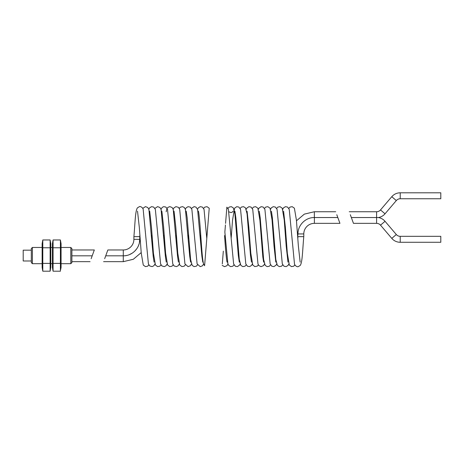 <?xml version="1.0" encoding="UTF-8"?>
<svg xmlns="http://www.w3.org/2000/svg" width="464" height="464" viewBox="0 0 464 464"><rect width="100%" height="100%" fill="white"/><g stroke="black" fill="none" stroke-linecap="round" stroke-linejoin="round"><path stroke-width="0.7" d="M60.413 239.963L60.413 271.196L53.07 271.196L52.415 267.479L52.415 243.675L53.07 239.963L60.413 239.963L61.068 243.675L61.068 267.479L60.645 269.63M32.399 263.691L31.314 262.612L31.314 248.547L32.399 247.463L32.399 263.691L42.137 263.691M31.314 260.988L23.2 260.988L23.2 250.166L31.314 250.166M50.791 243.675L50.791 267.479L50.135 271.196L50.135 239.963L50.791 243.675M42.792 239.963L42.137 243.675L42.137 267.479L42.792 271.196L42.792 239.963L50.135 239.963M70.806 263.691L70.806 247.463L71.891 248.547L71.891 262.612L70.806 263.691L61.068 263.691M71.891 249.963L94.325 249.963L92.197 255.815L71.891 255.815M91.153 258.686C89.865 262.224 89.865 262.224 91.153 258.686C89.865 262.224 89.865 262.224 91.153 258.686L92.197 255.815M42.56 269.63L42.792 271.196L50.135 271.196M42.792 263.384L50.135 263.384M42.792 247.77L50.135 247.77M60.413 263.384L53.07 263.384L53.07 271.196M60.413 247.77L53.07 247.77L53.07 263.384M53.07 239.963L53.07 247.77M139.85 234.796L139.716 239.349L133.899 239.349A10.614 10.614 0 0 1 123.285 249.963L107.851 249.963L104.678 258.686C103.391 262.224 103.391 262.224 104.678 258.686M139.716 239.349L139.716 239.418C139.913 248.176 132.083 256.029 123.285 255.815L105.722 255.815M133.899 239.349L133.899 236.646L139.983 236.646M206.793 238.508L209.194 208.649L205.03 260.374L206.793 238.508L204.038 209.363L202.437 207.101L200.233 206.671L198.244 207.907L197.536 209.328M200.709 234.801L200.436 238.496M188.541 234.772L188.268 238.496M176.366 234.796L176.094 238.496M164.198 234.796L163.92 238.496M152.024 234.796L151.751 238.496M133.899 236.646C135.157 222.32 135.233 211.317 137.373 207.913L139.362 206.677C140.546 206.004 143.016 207.93 143.179 209.392L148.416 263.888L149.698 265.936L152.128 266.62L153.938 265.704L154.93 263.964M148.84 209.328L149.617 207.826L151.537 206.671L153.659 207.054L155.353 209.386L160.59 263.888L161.866 265.936L164.302 266.62L166.112 265.698L167.104 263.964M164.059 236.646L164.192 234.732M166.182 211.804L166.68 209.363M161.014 209.328L162.203 207.391L163.711 206.671L165.834 207.048L167.521 209.38L172.759 263.888L174.041 265.936L176.471 266.614L178.28 265.698L179.272 263.964M173.188 209.334L173.901 207.901L175.966 206.654L178.396 207.315L179.696 209.368L184.933 263.894L188.059 266.643L190.379 265.762L191.446 263.964M185.362 209.334L186.07 207.907L188.059 206.671L190.339 207.147L191.864 209.363L197.107 263.9L200.228 266.649L202.553 265.768L203.615 263.964M198.372 211.137L198.366 211.132C198.87 211.944 199.932 222.987 200.692 234.471C201.724 248.246 202.443 260.872 203.731 264.289L204.601 265.692L205.39 255.867L204.949 261.389M103.594 261.661L123.285 261.661L123.285 255.815L123.755 255.809M125.234 255.699L126.556 255.484M129.566 254.568L132.402 253.054M134.891 251.012L136.932 248.53M138.452 245.694L138.916 244.435M139.397 242.591L139.716 239.418L140.18 239.418M400.229 192.804A11.095 11.095 0 0 0 391.784 196.701L396.314 200.564A5.145 5.145 0 0 1 400.229 198.754L440.8 198.754L440.8 192.804L400.229 192.804L400.229 198.754M396.314 234.529L391.784 238.386A11.09 11.09 0 0 0 400.229 242.283L400.229 236.333A5.139 5.139 0 0 1 396.314 234.529L385.039 221.299L380.509 225.156A5.139 5.139 0 0 0 376.6 223.352L353.464 223.352L351.347 217.546M350.32 214.716C349.032 211.184 349.032 211.184 350.32 214.716L351.347 217.541L376.6 217.541L376.6 211.741A5.133 5.133 0 0 0 380.503 209.937L385.033 213.794A11.084 11.084 0 0 1 378.386 217.546A11.09 11.09 0 0 1 385.039 221.299M400.229 236.333L440.8 236.333L440.8 242.283L400.229 242.283M391.784 238.386L380.509 225.156M385.033 213.794L396.314 200.564M380.503 209.937L391.784 196.701M378.386 217.546L376.6 217.541L376.6 223.352M351.347 217.541L353.464 223.352M297.685 236.646L297.987 233.937L303.798 233.937A10.585 10.585 0 0 1 314.383 223.352L339.938 223.352L336.794 214.716C335.507 211.184 335.507 211.184 336.794 214.716C335.507 211.184 335.507 211.184 336.794 214.716M297.987 233.937L297.987 233.902C297.76 225.173 305.637 217.314 314.348 217.541L337.821 217.541M297.969 236.646L303.178 236.646M337.827 217.546L339.938 223.352M240.132 263.958L239.61 265.106L237.429 266.614L235.312 266.232L233.63 263.923L228.387 209.368L226.867 207.164L225.661 222.186M224.86 232.087L225.44 224.941M226.415 212.825L225.562 223.37M222.935 255.971L222.297 263.9M222.465 261.858L223.323 251.157M231.142 238.49L232.545 220.098L234.569 208.191L236.75 206.683L238.873 207.066L240.561 209.38L245.804 263.923L247.486 266.237L249.603 266.614L251.592 265.379L252.306 263.958M246.222 209.322L246.738 208.191L248.919 206.689L251.041 207.066L252.735 209.392L257.972 263.917L258.848 265.57L261.029 266.661L263.569 265.623L264.48 263.952M258.39 209.322L258.906 208.191L261.087 206.689L263.216 207.066L264.909 209.397L270.147 263.912L271.834 266.237L273.957 266.62L276.184 265.019L276.654 263.958M270.564 209.322L271.33 207.837L273.261 206.683L275.384 207.066L277.078 209.397L282.315 263.906L284.009 266.237L286.131 266.614L288.115 265.385L288.823 263.958M282.733 209.322L283.504 207.837L285.43 206.683L287.552 207.06L289.252 209.397L294.483 263.894C294.652 265.362 297.122 267.281 298.3 266.609L300.289 265.379C302.424 261.98 302.516 250.972 303.769 236.646M297.952 236.646L297.813 238.49M285.917 234.796L285.644 238.49M273.748 234.772L273.47 238.49M261.574 234.778L261.296 238.49M249.4 234.796L249.127 238.513M237.232 234.778L236.953 238.513M225.057 234.79L224.785 238.496M123.285 255.815L123.285 249.963M314.383 217.541L314.383 223.352M297.488 233.902L297.987 233.902M335.71 211.741L314.348 211.741L314.348 217.541M50.791 263.691L52.415 263.691M71.891 261.661L90.068 261.661M50.791 247.463L52.415 247.463M61.068 247.463L70.806 247.463M32.399 247.463L42.137 247.463M209.229 208.243L206.99 206.666L204.711 207.164L203.621 208.371M202.774 262.131L201.886 256.279L197.6 209.537L196.017 207.147L194.149 206.625L191.446 208.371M190.6 262.125L189.718 256.285L185.426 209.542L184.289 207.501L182.555 206.648L180.281 207.217L179.272 208.371M178.425 262.125L177.544 256.302L173.258 209.554L172.115 207.501L169.801 206.625L167.881 207.396L167.098 208.371M166.257 262.125L165.375 256.314L161.089 209.56L159.947 207.507L157.627 206.625L154.924 208.371M154.083 262.125L153.207 256.331L148.915 209.571L147.772 207.512L145.452 206.631L142.755 208.377M141.201 252.602L133.325 259.272L123.285 261.661M148.845 264.909L147.581 266.226L145.458 266.603L143.277 265.095L141.259 253.199L139.299 227.261L137.518 211.172M161.02 264.909L159.755 266.226L157.632 266.603L155.452 265.095L153.427 253.187L151.467 227.244L149.686 211.166M173.188 264.909L171.924 266.22L169.801 266.603L167.62 265.095L165.602 253.182L163.641 227.232L161.861 211.161M185.356 264.909L184.098 266.22L181.969 266.603L179.788 265.095L177.77 253.182L175.815 227.232L174.029 211.155M197.531 264.909L196.266 266.22L194.143 266.603L192.212 265.449L190.605 259.475L187.172 217.755L186.203 211.155M376.6 211.741L349.235 211.741M303.798 233.937L303.798 236.646M296.479 220.794L304.332 214.13L314.348 211.741M227.116 262.143L227.122 262.154C226.554 261.209 225.405 248.205 224.576 235.637M222.181 265.379L224.576 266.655L226.966 265.698L227.957 263.958M233.201 211.166L232.139 212.245L230.898 212.576L228.88 211.81M227.963 208.377L229.233 207.06L231.356 206.683L233.346 207.918L234.894 213.823L238.322 255.507L239.296 262.154M240.137 208.377L241.402 207.066L243.525 206.683L245.456 207.837L247.063 213.811L250.496 255.525L251.471 262.154M252.306 208.377L253.57 207.066L255.699 206.689L257.88 208.191L259.892 220.104L262.833 257.068L263.633 262.131M264.48 208.377L265.744 207.066L267.867 206.689L270.048 208.197L272.066 220.104L274.027 246.053L275.807 262.131M276.648 208.377L277.913 207.066L280.036 206.683L282.216 208.191L284.241 220.098L286.195 246.048L287.976 262.125M288.817 208.377L290.081 207.06L292.21 206.683L294.391 208.191L296.409 220.093L298.369 246.036L300.15 262.119M234.042 264.915L232.777 266.232L230.654 266.614L228.665 265.379L227.876 263.674L224.86 232.058M246.216 264.915L244.951 266.237L242.829 266.614L240.845 265.385L239.285 259.44L235.863 217.831L234.906 211.178M258.39 264.915L257.282 266.139L254.84 266.585L252.77 265.019L250.809 253.222L248.855 227.325L247.074 211.178M270.564 264.915L269.219 266.284L267.177 266.62L265.193 265.385L263.633 259.446L260.205 217.819L259.248 211.19M282.738 264.915L281.555 266.185L279.351 266.614L277.362 265.379L275.807 259.463L272.38 217.807L271.423 211.19M294.913 264.915L293.729 266.185L291.525 266.609L289.345 265.106L287.326 253.205L285.366 227.285L283.585 211.178"/></g></svg>
